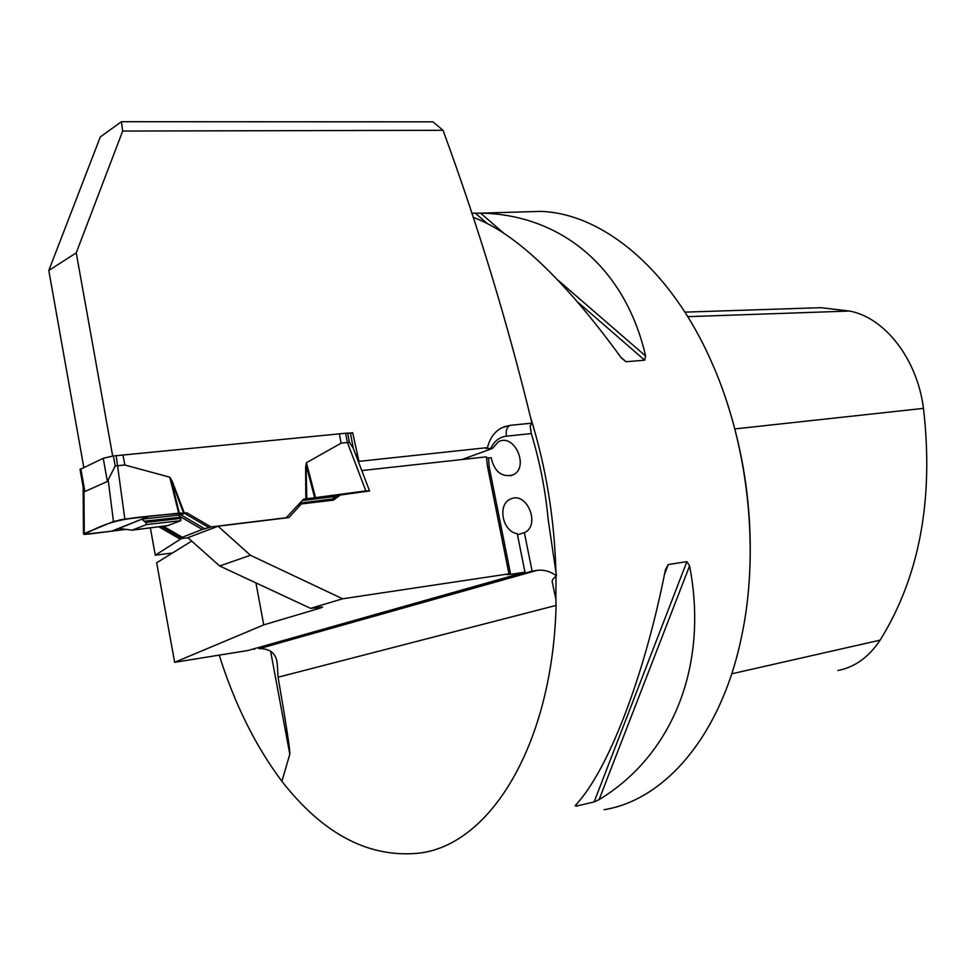 <?xml version="1.0" encoding="UTF-8"?>
<svg xmlns="http://www.w3.org/2000/svg" width="976" height="976" viewBox="0 0 976 976"><rect width="100%" height="100%" fill="white"/><g stroke="black" fill="none" stroke-linecap="round" stroke-linejoin="round"><path stroke-width="1.46" d="M443.031 130.308L122.683 131.052L121.414 121.707L432.941 121.841L443.031 130.308C478.191 225.993 507.825 323.605 531.944 423.145L530.151 426.048L531.298 433.576C539.862 461.819 545.474 490.403 548.146 519.317L556.442 575.779C550.183 571.289 543.681 569.496 536.922 570.399L532.103 571.119L524.368 532.664L517.475 534.775M122.683 131.052L76.238 252.869L112.691 456.06M349.75 433.039L352.678 432.746L350.494 433.637M531.944 423.145L510.106 425.341L501.884 427.732C494.6 431.587 489.806 438.212 487.488 447.606L358.961 461.367L352.678 432.746M121.414 121.707L100.321 136.921L48.8 270.474L76.238 252.869M150.341 527.857L155.282 555.198L172.471 552.989M556.442 575.779L553.026 578.951L552.099 581.257L555.893 599.459L556.1 605.413L278.087 677.21L277.245 663.704C276.257 653.639 270.352 648.613 259.518 648.625L532.103 571.119M278.087 677.21C286.505 726.107 290.397 751.788 289.787 754.241L270.596 651.102M181.316 538.63L155.282 555.198M320.36 608.048L322.605 607.133L310.575 608.365L342.6 598.788L508.947 573.851L507.008 574.583L510.631 574.352L524.978 572.192L248.026 650.48L174.643 662.314L263.74 624.884L320.36 608.048L320.165 607.023M361.779 470.566L486.475 456.829L487.378 465.869L508.947 573.851M487.488 447.606L485.841 448.435L492.392 448.472L498.443 441.75C514.694 432.795 529.822 468.004 512.766 475.019C501.664 477.52 494.454 471.737 491.123 457.671L486.487 458.122M174.643 662.314L156.66 562.81L191.674 541.07M492.392 448.472L461.855 459.55M358.351 461.599L358.961 461.367M254.394 648.674L254.529 649.418M342.6 598.788L250.405 555.259L218.063 526.223L288.957 517.561L301.328 503.933L333.365 500.151L340.295 495.003L369.55 490.952L365.866 490.928L347.395 442.506L349.432 442.36L347.639 433.051L113.411 455.963L103.236 458.305L80.044 469.48M218.063 526.223L187.843 537.666L219.673 565.995L250.405 555.259M255.932 582.892L263.74 624.884M310.575 608.365L219.673 565.995M522.855 211.902L540.423 211.389C602.424 213.146 671.342 269.449 712.102 363.243C748.665 445.422 760.011 552.099 741.309 637.853C720.922 735.611 664.839 800.003 604.071 809.714M556.1 605.413C552.55 743.724 491.013 843.618 420.595 852.963C369.953 858.721 323.715 834.822 281.893 781.3C255.517 746.103 234.63 704.05 219.21 655.128M665.449 569.655L668.255 564.543L686.884 561.651L689.593 565.873C709.149 667.438 671.195 756.18 599.093 799.612L594.116 801.967L576.072 806.152L575.206 805.7L575.694 805.041C607.536 771.138 643.928 678.942 665.449 569.655M471.701 213.232L481.18 213.146C559.37 214.671 624.835 265.789 645.612 356.008L644.685 360.181L625.982 361.73L621.37 357.972C564.043 279.124 514.608 232.251 473.067 217.355M281.893 781.3L289.787 754.241M83.79 467.37L48.8 270.474M356.826 454.279L355.728 454.718M301.328 503.933L298.095 505.129M340.295 495.003L336.842 496.284L302.231 500.578M837.859 670.524C854.781 667.23 868.872 657.104 880.132 640.134C919.477 576.718 933.922 499.468 923.479 408.383C917.257 359.022 884.756 317.493 849.498 311.039L820.816 307.684L801.906 308.306M724.399 394.633C744.895 454.426 753.191 515.975 749.312 579.28M524.368 532.664C541.021 525.43 526.833 490.83 510.57 499.053C497.089 504.08 502.433 531.944 517.243 533.64L524.978 572.192M345.602 433.198L347.395 442.506L341.112 443.189L306.415 462.734L305.634 467.016L305.842 498.882L303.524 499.151L286.066 517.914M341.112 443.189L339.331 433.856M80.825 468.748L84.875 491.526L83.96 490.196L84.265 533.567L113.46 521.501L124.843 519.073L178.669 513.144L169.763 477.191L124.794 464.991L123 455.023M169.763 477.191L172.24 481.302L184.342 513.095L186.843 512.803L210.987 526.93L286.7 517.683M187.99 537.788L179.669 538.825L158.844 526.784M84.875 491.526L107.384 481.473L115.217 465.967L113.411 455.963M124.843 519.073L116.156 455.633M113.46 521.501L108.104 479.387M115.217 465.967L124.794 464.991M83.96 490.196L83.143 486.878M84.265 533.567L88.267 534.116L125.648 529.407L99.04 532.762C87.694 534.433 83.46 534.409 86.339 532.701L106.213 524.49C121.28 517.28 166.896 514.694 186.843 512.803L180.706 514.706L204.814 528.797L210.987 526.93M353.361 448.521L350.445 433.368L347.639 433.051M369.55 490.952L353.239 448.204L349.432 442.36M365.866 490.928L305.842 498.882M181.768 537.459L202.288 529.456L179.291 516.048L179.45 514.999L180.706 514.706M202.288 529.456L204.814 528.797M182.134 537.129L163.309 526.223M179.291 516.048L180.804 518.439L180.755 520.672L167.518 525.674M179.669 538.825L181.524 538.13L161.382 526.467M182.158 537.581L181.524 538.13M141.91 519.159L145.631 522.38L146.656 524.515L132.053 530.175L118.974 528.467L141.91 519.159L179.45 514.999M178.669 513.144L184.342 513.095M179.352 513.108L171.483 481.339L172.24 481.302M183.598 513.144L170.971 479.24M144.106 521.257L179.987 517.268M336.842 496.284L332.169 499.053L299.961 503.079M329.717 500.59L332.169 499.053M314.54 497.296L306.586 466.87L305.634 467.016M306.793 498.736L306.061 464.857M148.559 516.463L112.618 531.042L85.071 534.384C82.838 533.274 93.794 529.944 98.698 527.601C103.566 525.1 110.947 522.453 120.817 519.659L148.559 516.463C110.337 518.805 94.989 529.309 84.07 534.36L111.63 531.176L148.559 516.463M258.945 648.711L536.922 570.399M555.893 599.459L556.003 576.169M555.93 572.241C554.514 518.976 546.109 467.528 530.712 417.899M687.763 316.675L849.498 311.039M731.719 673.818L880.132 640.134M734.843 428.915L923.479 408.383M599.093 799.612L689.593 565.873M594.116 801.967L686.884 561.651M576.072 806.152L577.097 803.468M664.485 574.388L668.255 564.543M625.982 361.73L620.834 357.216M644.685 360.181L578.39 302.633M487.024 223.309L475.288 213.122M645.612 356.008L558.223 280.356M503.579 233.044L480.57 213.122M510.106 425.341L531.847 423.181M504.177 426.719L509.972 425.39C506.861 427.122 505.678 430.709 506.434 436.162C499.261 437.114 494.002 441.274 490.684 448.655M488.561 457.951L489.183 466.967L487.622 467.114M489.183 466.967L510.631 574.352M531.298 433.576L506.434 436.162M103.236 458.305L107.384 481.473M315.419 497.162L306.415 462.734M209.047 527.674L184.928 513.571M162.589 526.308L181.634 537.337M145.631 522.38L180.804 518.439M132.931 530.005L168.433 525.515M146.656 524.515L180.755 520.672M329.742 500.566L327.765 500.81M300.535 504.226L298.705 504.446M277.245 663.704L276.794 661.338M481.18 213.146L540.423 211.389M512.766 475.019L510.546 475.788M820.816 307.684L684.896 312.137M80.02 469.346L83.46 488.708M83.143 487.134L83.46 534.055M181.902 537.532L162.528 526.32M132.614 530.102L167.238 525.722"/></g></svg>
